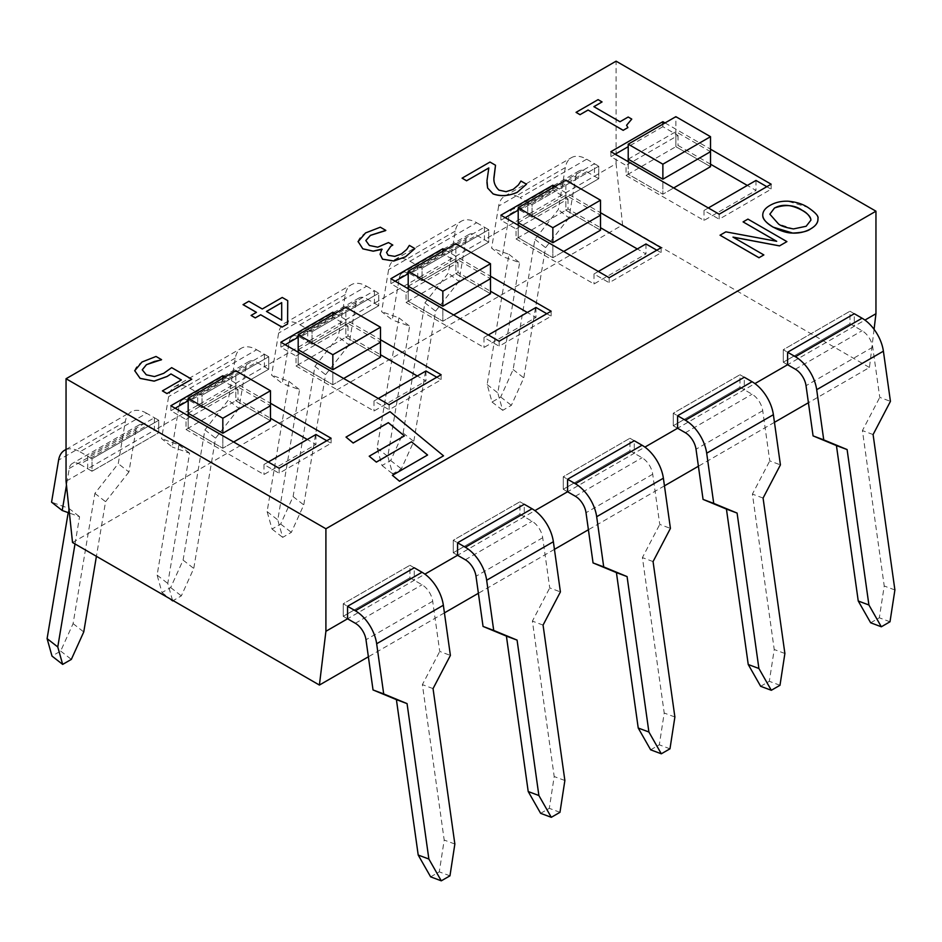 <?xml version="1.0" encoding="UTF-8"?>
<svg xmlns="http://www.w3.org/2000/svg" width="942" height="942" viewBox="0 0 942 942"><rect width="100%" height="100%" fill="white"/><g stroke="black" fill="none" stroke-linecap="round" stroke-linejoin="round"><path stroke-width="0.71" stroke-dasharray="4.71 3.53" d="M733.111 237.184L763.844 254.976M720.041 235.253L725.846 231.85M725.846 231.897L776.573 241.282M743.097 221.947L747.924 219.109L786.911 241.658M346.02 437.135L390 411.689M390 411.748L443.517 455.869M392.402 475.38L427.586 455.01M369.217 456.258L404.401 435.887M576.057 112.404L598.076 99.64M598.076 99.687L602.056 101.983M593.872 106.717L620.001 121.742M620.001 121.789L628.184 117.02L631.752 119.128M626.571 125.321L627.902 127.629M486.932 182.407L486.979 180.664M486.979 180.723L488.816 167.935M462.086 178.203L489.981 162.048M489.981 162.095L495.516 165.286M493.997 177.002C493.938 183.396 495.598 187.799 498.954 190.19L506.066 191.685M506.066 191.732L513.166 189.46L518.383 185.021L520.596 181.217M520.596 181.264L526.496 184.279M365.814 240.575L369.382 245.521L377.718 247.181M377.718 247.228L388.493 242.565M388.493 242.612L392.814 245.12M386.538 252.432L388.175 255.341L394.78 256.424L401.469 253.94L406.744 249.477L408.993 245.615M409.37 245.438L414.892 248.641M382.169 249.359L380.097 254.316M358.054 241.729L358.066 241.47C358.89 238.585 361.387 235.759 365.555 232.992L380.309 227.199M380.309 227.246L385.831 230.437M281.693 320.256L266.468 311.413M251.078 315.488L256.448 312.344M243.06 304.655L248.865 301.252M248.865 301.299L262.265 308.988M262.265 309.035L282.223 297.46M282.223 297.507L287.722 300.686M142.254 369.806L146.304 374.857L154.488 376.623L163.708 373.373L171.668 367.686L191.756 379.285M162.413 390.942L181.37 379.944M134.706 370.795L134.706 370.677C135.436 367.769 137.862 364.895 141.971 362.069L156.031 356.465L161.565 359.703M769.838 214.234L778.504 224.008L793.482 228.965L806.14 226.327L810.897 220.169M762.773 215.765C762.443 211.82 764.857 208.382 770.038 205.438C775.348 202.4 781.307 200.999 787.924 201.247L807.565 207.228C813.994 211.008 817.444 214.8 817.927 218.603L817.974 219.404M224.997 376.988L270.472 403.247M334.999 313.474L380.486 339.732M445.013 249.96L490.488 276.218M555.026 186.445L600.501 212.704M665.028 122.931L710.515 149.189M347.563 618.788L343.229 616.292L343.229 603.787L347.563 606.283L343.229 603.787L409.935 565.282L343.229 603.787L343.229 616.292L347.563 618.788L424.901 574.137M414.268 567.779L409.935 565.282L409.935 577.776L343.229 616.292L409.935 577.776L414.268 580.284L414.268 567.779L409.935 565.282L409.935 577.776L422.028 584.77A15.307 8.843 60 0 1 432.696 601.255L439.737 651.44L450.394 655.42M72.534 542.521L622.591 224.95L616.092 163.696L594.437 176.189L594.437 163.696L527.732 202.2L527.732 214.705L484.423 239.704L488.757 242.212L488.757 229.707L484.423 227.199L417.73 265.715L417.73 278.22L374.421 303.218L378.743 305.726L378.743 293.221L374.421 290.713L307.716 329.229L307.716 341.734L264.408 366.732L268.741 369.24L268.741 356.735L264.408 354.227L197.702 392.743L197.702 405.248L154.394 430.247L158.727 432.743L158.727 420.25L154.394 417.742L87.7 456.258L87.7 468.751L66.046 481.256M87.7 456.258L92.033 458.754L92.033 471.259L87.7 468.751L154.394 430.247L154.394 417.742M66.046 449.57A30.627 17.686 60 0 1 79.929 451.771L146.634 413.267L158.727 420.25L158.727 432.743L92.033 471.259L158.727 432.743L146.634 425.76L79.929 464.276A15.307 8.843 -120 0 0 72.275 463.511A15.307 8.843 -120 0 0 69.272 468.445L66.458 485.212M79.929 464.276L92.033 471.259L92.033 458.754L158.727 420.25L92.033 458.754L79.929 451.771M457.577 555.274L453.243 552.777L453.243 540.272L457.577 542.769L453.243 540.272L519.937 501.768L453.243 540.272L453.243 552.777L457.577 555.274L534.915 510.623M524.27 504.264L519.937 501.768L519.937 514.261L453.243 552.777L519.937 514.261L524.27 516.769L524.27 504.264L519.937 501.768L519.937 514.261L532.042 521.256A15.307 8.843 60 0 1 542.698 537.741L549.739 587.926L560.408 591.906M197.702 392.743L202.035 395.24L202.035 407.745L197.702 405.248L264.408 366.732L264.408 354.227M256.636 349.753L268.741 356.735L268.741 369.24L202.035 407.745L268.741 369.24L256.636 362.246L189.943 400.762A15.307 8.843 -120 0 0 182.289 399.997A15.307 8.843 -120 0 0 179.274 404.93L172.233 446.991L161.577 438.654L168.618 396.606A30.627 17.686 60 0 1 174.623 386.738A30.627 17.686 60 0 1 189.943 388.257L256.636 349.753A30.627 17.686 -120 0 0 241.329 348.234A30.627 17.686 -120 0 0 235.312 358.101L228.27 400.15L204.909 429.87L183.101 560.101L170.679 587.561L162.012 592.565L157.114 575.103L178.921 444.871L161.577 438.654M189.943 400.762L202.035 407.745L202.035 395.24L268.741 356.735L202.035 395.24L189.943 388.257M567.579 491.759L563.257 489.263L563.257 476.758L567.579 479.254L563.257 476.758L629.951 438.254L563.257 476.758L563.257 489.263L567.579 491.759L644.917 447.109M634.284 440.75L629.951 438.254L629.951 450.747L563.257 489.263L629.951 450.747L634.284 453.255L634.284 440.75L629.951 438.254L629.951 450.747L642.044 457.741A15.307 8.843 60 0 1 652.712 474.226L659.753 524.411L670.421 528.391M307.716 329.229L312.049 331.725L312.049 344.23L307.716 341.734L374.421 303.218L374.421 290.713M366.65 286.238L378.743 293.221L378.743 305.726L312.049 344.23L378.743 305.726L366.65 298.732L299.956 337.248A15.307 8.843 -120 0 0 292.291 336.482A15.307 8.843 -120 0 0 289.288 341.416L282.247 383.476L271.579 375.14L278.62 333.091A30.627 17.686 60 0 1 284.637 323.224A30.627 17.686 60 0 1 299.956 324.743L366.65 286.238A30.627 17.686 -120 0 0 351.342 284.72A30.627 17.686 -120 0 0 345.325 294.587L338.284 336.635L314.922 366.356L293.103 496.587L280.681 524.046L272.026 529.051L267.116 511.6L288.935 381.357L271.579 375.14M299.956 337.248L312.049 344.23L312.049 331.725L378.743 293.221L312.049 331.725L299.956 324.743M677.592 428.245L673.259 425.749L673.259 413.244L677.592 415.74L673.259 413.244L739.965 374.739L673.259 413.244L673.259 425.749L677.592 428.245L754.931 383.594M744.298 377.236L739.965 374.739L739.965 387.244L673.259 425.749L739.965 387.244L744.298 389.741L744.298 377.236L739.965 374.739L739.965 387.244L752.057 394.227A15.307 8.843 60 0 1 762.726 410.712L769.767 460.897L780.423 464.877M417.73 265.715L422.063 268.211L422.063 280.716L417.73 278.22L484.423 239.704L484.423 227.199M476.664 222.724L488.757 229.707L488.757 242.212L422.063 280.716L488.757 242.212L476.664 235.229L409.958 273.733A15.307 8.843 -120 0 0 402.305 272.968A15.307 8.843 -120 0 0 399.302 277.902L392.261 319.962L381.592 311.637L388.634 269.577A30.627 17.686 60 0 1 394.651 259.709A30.627 17.686 60 0 1 409.958 261.228L476.664 222.724A30.627 17.686 -120 0 0 461.344 221.205A30.627 17.686 -120 0 0 455.339 231.073L448.286 273.121L424.924 302.841L403.117 433.073L390.695 460.532L382.028 465.536L377.13 448.086L398.937 317.843L381.592 311.637M409.958 273.733L422.063 280.716L422.063 268.211L488.757 229.707L422.063 268.211L409.958 261.228M616.092 163.696L616.092 61.171M175.188 408.239L170.855 410.747L186.01 419.496L186.01 429.493L188.176 428.245L222.83 448.251L222.83 435.746L222.83 448.251L233.651 441.998L222.83 448.251L188.176 428.245L188.176 418.248L235.818 390.742L235.818 385.737L270.472 405.743M186.01 419.496L188.176 418.248L188.176 415.74L188.176 428.245L235.818 400.739L270.472 420.744L235.818 400.739L235.818 370.736M188.176 413.244L235.818 385.737M222.83 378.237L222.83 380.733L237.985 389.493L235.818 390.742L235.818 400.739L237.985 399.49L270.472 418.248M285.19 344.725L280.869 347.233L296.024 355.982L296.024 365.979L298.19 364.731L332.832 384.736L332.832 372.231L332.832 384.736L343.665 378.484L332.832 384.736L298.19 364.731L298.19 354.734L345.832 327.227L345.832 322.223L380.486 342.229M296.024 355.982L298.19 354.734L298.19 352.226L298.19 364.731L345.832 337.224L380.486 357.23L345.832 337.224L345.832 307.222M298.19 349.729L345.832 322.223M332.832 314.722L332.832 317.218L347.998 325.979L345.832 327.227L345.832 337.224L347.998 335.976L380.486 354.734M395.204 281.211L390.871 283.719L406.037 292.467L406.037 302.464L408.204 301.216L442.846 321.222L442.846 308.717L442.846 321.222L453.679 314.969L442.846 321.222L408.204 301.216L408.204 291.219L455.846 263.713L455.846 258.709L490.488 278.714M406.037 292.467L408.204 291.219L408.204 288.711L408.204 301.216L455.846 273.71L490.488 293.716L455.846 273.71L455.846 243.707M408.204 286.215L455.846 258.709M442.846 251.208L442.846 253.704L458.012 262.465L455.846 263.713L455.846 273.71L458.012 272.462L490.488 291.219M505.218 217.696L500.885 220.204L516.039 228.953L516.039 238.95L518.206 237.702L552.86 257.708L552.86 245.203L552.86 257.708L563.681 251.455L552.86 257.708L518.206 237.702L518.206 227.705L565.848 200.199L565.848 195.194L600.501 215.2M516.039 228.953L518.206 227.705L518.206 225.197L518.206 237.702L565.848 210.196L600.501 230.201L565.848 210.196L565.848 180.193M518.206 222.701L565.848 195.194M552.86 187.694L552.86 190.19L568.014 198.95L565.848 200.199L565.848 210.196L568.014 208.947L600.501 227.705M186.01 429.493L263.972 474.509L315.947 444.494L307.28 439.502M296.024 365.979L373.986 410.995L425.961 380.992L417.294 375.988M406.037 302.464L483.988 347.48L535.963 317.478L527.308 312.473M516.039 238.95L594.002 283.966L645.976 253.963L637.31 248.959M222.83 380.733L188.176 400.739M170.855 405.743L170.855 410.747M279.126 468.256L279.126 473.261L331.101 443.246L326.78 440.75M331.101 438.254L331.101 443.246M268.305 462.004L263.972 464.5L279.126 473.261M237.985 389.493L237.985 399.49M263.972 464.5L263.972 474.509M315.947 434.498L315.947 444.494M332.832 317.218L298.19 337.224M280.869 342.229L280.869 347.233M389.14 404.742L389.14 409.746L441.115 379.732L436.782 377.236M441.115 374.739L441.115 379.732M378.319 398.49L373.986 400.986L389.14 409.746M347.998 325.979L347.998 335.976M373.986 400.986L373.986 410.995M425.961 370.983L425.961 380.992M442.846 253.704L408.204 273.71M390.871 278.714L390.871 283.719M499.154 341.228L499.154 346.232L551.129 316.218L546.796 313.721M551.129 311.225L551.129 316.218M488.321 334.975L483.988 337.472L499.154 346.232M458.012 262.465L458.012 272.462M483.988 337.472L483.988 347.48M535.963 307.469L535.963 317.478M552.86 190.19L518.206 210.196M500.885 215.2L500.885 220.204M609.168 277.713L609.168 282.718L661.131 252.703L656.809 250.207M661.131 247.711L661.131 252.703M598.335 271.461L594.002 273.969L609.168 282.718M568.014 198.95L568.014 208.947M594.002 273.969L594.002 283.966M645.976 243.954L645.976 253.963M787.606 364.731L783.273 362.234L783.273 349.729L787.606 352.226L783.273 349.729L849.967 311.225L783.273 349.729L783.273 362.234L787.606 364.731L864.944 320.08M854.3 313.721L849.967 311.225L849.967 323.73L783.273 362.234L849.967 323.73L854.3 326.226L854.3 313.721L849.967 311.225L849.967 323.73L862.071 330.713A15.307 8.843 60 0 1 872.728 347.198L879.769 397.383L890.437 401.363M527.732 202.2L532.065 204.697L532.065 217.202L527.732 214.705L594.437 176.189L598.771 178.697L598.771 166.192L532.065 204.697L519.972 197.714L586.666 159.21A30.627 17.686 -120 0 0 571.358 157.691A30.627 17.686 -120 0 0 565.341 167.558L558.3 209.607L534.938 239.327L513.131 369.558L500.708 397.018L492.042 402.022L487.144 384.572L508.951 254.328L491.606 248.123L502.263 256.448L509.304 214.399L576.009 175.883A15.307 8.843 60 0 1 579.012 170.949A15.307 8.843 60 0 1 586.666 171.715L519.972 210.219A15.307 8.843 -120 0 0 512.318 209.465A15.307 8.843 -120 0 0 509.304 214.399M586.666 159.21L598.771 166.192L598.771 178.697L532.065 217.202L598.771 178.697L586.666 171.715M519.972 210.219L532.065 217.202L532.065 204.697L598.771 166.192L594.437 163.696M662.874 124.179L662.874 126.687L678.028 135.436L628.22 164.191L628.22 161.694L628.22 174.188L628.22 164.191L626.053 165.439L626.053 175.447L704.015 220.452L755.99 190.449L747.324 185.444M628.22 159.186L675.861 131.68L710.515 151.686M710.515 164.191L678.028 145.433L675.861 146.681L675.861 131.68M626.053 175.447L628.22 174.188L662.874 194.193L662.874 181.688L662.874 194.193L673.695 187.941L662.874 194.193L628.22 174.188L675.861 146.681L710.515 166.687L675.861 146.681L675.861 116.678M662.874 126.687L628.22 146.681M615.22 154.182L610.899 156.69L626.053 165.439M610.899 151.686L610.899 156.69M719.17 214.199L719.17 219.203L771.145 189.201L766.812 186.693M771.145 184.196L771.145 189.201M708.349 207.946L704.015 210.455L719.17 219.203M755.99 180.44L755.99 190.449M704.015 210.455L704.015 220.452M678.028 135.436L678.028 145.433M874.07 329.335L869.466 367.486L808.424 402.729M774.454 422.334L698.411 466.243M664.451 485.848L588.397 529.757M554.438 549.363L478.395 593.272M444.424 612.877L368.381 656.786M622.591 224.95L869.466 367.486M565.341 167.558L498.648 206.062A30.627 17.686 60 0 1 504.653 196.195A30.627 17.686 60 0 1 519.972 197.714M498.648 206.062L491.606 248.123M576.009 175.883L568.968 217.932L558.3 209.607M568.968 217.932L545.595 247.652L523.787 377.895L511.365 405.343L502.71 410.347L497.8 392.896L519.619 262.653L502.263 256.448M513.131 369.558L523.787 377.895M534.938 239.327L545.595 247.652M500.708 397.018L511.365 405.343M492.042 402.022L502.71 410.347M487.144 384.572L497.8 392.896M508.951 254.328L519.619 262.653M399.302 277.902L465.996 239.398A15.307 8.843 60 0 1 468.998 234.464A15.307 8.843 60 0 1 476.664 235.229M465.996 239.398L458.954 281.446L448.286 273.121M458.954 281.446L435.593 311.166L413.785 441.409L401.363 468.857L392.696 473.861L387.798 456.411L409.605 326.168L392.261 319.962M403.117 433.073L413.785 441.409M424.924 302.841L435.593 311.166M390.695 460.532L401.363 468.857M382.028 465.536L392.696 473.861M377.13 448.086L387.798 456.411M398.937 317.843L409.605 326.168M289.288 341.416L355.982 302.912A15.307 8.843 60 0 1 358.996 297.978A15.307 8.843 60 0 1 366.65 298.732M355.982 302.912L348.94 344.96L338.284 336.635M348.94 344.96L325.579 374.68L303.771 504.924L291.349 532.371L282.682 537.376L277.784 519.925L299.591 389.682L282.247 383.476M293.103 496.587L303.771 504.924M314.922 366.356L325.579 374.68M280.681 524.046L291.349 532.371M272.026 529.051L282.682 537.376M267.116 511.6L277.784 519.925M288.935 381.357L299.591 389.682M179.274 404.93L245.98 366.426A15.307 8.843 60 0 1 248.982 361.493A15.307 8.843 60 0 1 256.636 362.246M245.98 366.426L238.938 408.475L228.27 400.15M172.492 600.231L167.77 583.439L189.589 453.196L172.233 446.991M238.938 408.475L215.565 438.195L193.758 568.438L181.335 595.886L173.151 600.607M183.101 560.101L193.758 568.438M204.909 429.87L215.565 438.195M170.679 587.561L181.335 595.886M162.012 592.565L169.96 598.771M157.114 575.103L167.77 583.439M178.921 444.871L189.589 453.196M146.634 413.267A30.627 17.686 -120 0 0 131.315 411.748A30.627 17.686 -120 0 0 125.31 421.616L118.256 463.664L94.895 493.384L73.087 623.616L60.665 651.075L51.998 656.079M69.272 468.445L135.966 429.941A15.307 8.843 60 0 1 138.969 425.007A15.307 8.843 60 0 1 146.634 425.76M68.201 512.636L68.907 508.386L51.563 502.168M135.966 429.941L128.924 471.989L118.256 463.664M75.007 543.946L79.575 516.711L69.414 513.072M128.924 471.989L105.563 501.709L96.414 556.31M73.087 623.616L83.756 631.941M94.895 493.384L105.563 501.709M60.665 651.075L71.333 659.4M68.907 508.386L79.575 516.711M870.667 622.792L879.333 617.787L884.232 585.995L862.425 430.576L879.769 397.383M890.002 621.779L879.333 617.787M894.9 589.975L884.232 585.995M873.093 434.556L862.425 430.576M760.665 686.306L769.32 681.302L774.23 649.509L752.411 494.091L769.767 460.897M779.988 685.293L769.32 681.302M784.886 653.489L774.23 649.509M763.079 498.071L752.411 494.091M650.651 749.82L659.318 744.816L664.216 713.023L642.409 557.593L659.753 524.411M669.974 748.808L659.318 744.816M674.884 717.003L664.216 713.023M653.065 561.585L642.409 557.593M540.637 813.335L549.304 808.33L554.202 776.538L532.395 621.108L549.739 587.926M559.972 812.322L549.304 808.33M564.87 780.518L554.202 776.538M543.063 625.099L532.395 621.108M430.635 876.849L439.29 871.845L444.2 840.052L422.381 684.622L439.737 651.44M449.958 875.836L439.29 871.845M454.856 844.032L444.2 840.052M433.049 688.614L422.381 684.622M455.339 231.073L388.634 269.577M345.325 294.587L278.62 333.091M235.312 358.101L168.618 396.606M125.31 421.616L58.604 460.12M872.728 347.198L806.034 385.702M795.366 369.217L862.071 330.713M762.726 410.712L696.02 449.216M685.364 432.731L752.057 394.227M652.712 474.226L586.018 512.731M575.35 496.246L642.044 457.741M542.698 537.741L476.004 576.245M465.336 559.76L532.042 521.256M432.696 601.255L365.991 639.759M355.334 623.274L422.028 584.77M504.653 196.195L571.358 157.691M579.012 170.949L512.318 209.465M394.651 259.709L461.344 221.205M468.998 234.464L402.305 272.968M284.637 323.224L351.342 284.72M358.996 297.978L292.291 336.482M174.623 386.738L241.329 348.234M248.982 361.493L182.289 399.997M66.046 449.428L131.315 411.748M138.969 425.007L72.275 463.511"/><path stroke-width="1.41" d="M776.703 241.305L725.846 231.85L720.041 235.206L759.017 257.708L763.844 254.929L732.982 237.101L779.552 245.862L786.911 241.611L747.924 219.109L743.097 221.9L776.703 241.305M759.017 257.708L763.844 254.929M759.017 257.767L720.041 235.206M776.573 241.282L743.097 221.9M779.552 245.862L786.911 241.611M779.552 245.909L733.111 237.184M427.55 455.033L411.536 441.822L427.586 455.01L392.402 475.321L399.538 481.209L443.517 455.822L390 411.689L346.02 437.088L353.156 442.964L388.339 422.652L404.401 435.887L369.217 456.211L376.353 462.086L411.536 441.774L376.353 462.133L369.217 456.211M404.365 435.91L388.339 422.711L353.156 443.023L346.02 437.088M399.538 481.209L443.517 455.822M399.538 481.256L392.402 475.321M602.056 101.936L598.076 99.64L576.057 112.357L580.037 114.653L588.067 110.014L623.192 130.302L627.902 127.582L626.571 125.262L631.752 119.081L628.184 117.02L620.001 121.742L593.872 106.658L602.056 101.936L593.919 106.693M627.902 127.582L623.192 130.302M623.192 130.349L588.067 110.014M588.067 110.073L580.037 114.653M580.037 114.7L576.057 112.357M631.752 119.128L626.571 125.286M495.516 165.239L489.981 162.048L462.086 178.156L466.608 180.758L488.816 167.935L486.979 180.664L487.615 188L493.078 193.852C500.779 196.572 508.833 196.042 517.24 192.274L526.496 184.22L520.938 181.017L518.383 184.973L513.166 189.401L506.066 191.685L498.954 190.131C495.009 186.339 493.349 181.936 493.997 176.955L495.516 165.239L493.973 178.085M493.973 178.05L493.997 176.955M526.496 184.22L517.24 192.321C508.515 196.089 500.449 196.619 493.078 193.911L487.615 188M487.615 188.047L486.932 182.407M488.804 167.994L466.608 180.758M466.608 180.805L462.086 178.156M382.134 249.347L373.197 251.184L362.835 248.853L358.066 241.47L362.835 248.806L373.197 251.137L381.793 249.1L380.097 254.258L382.546 259.168L393.791 260.981L405.484 256.789L414.892 248.582L409.37 245.391L406.744 249.43L401.469 253.893L394.78 256.377L388.175 255.294L386.538 252.432L390.824 246.215L392.814 245.061L388.493 242.565L377.718 247.181L369.382 245.462L365.814 240.528L370.453 235.323L385.831 230.39L380.309 227.199L365.555 232.933L358.054 241.729M385.431 230.672L370.453 235.382L365.814 240.575M386.538 252.456L390.824 246.262L392.814 245.061M380.097 254.316L382.546 259.215L393.791 261.04L405.484 256.836L414.892 248.582M243.06 304.607L256.448 312.344L251.078 315.44L255.282 317.866L260.651 314.769L282.035 327.11L287.593 323.907L287.722 300.639L282.223 297.46L262.265 308.988L248.865 301.252L243.06 304.655L256.412 312.367M266.468 311.413L281.693 302.618L281.693 320.198L266.468 311.413M281.693 320.198L281.693 302.676L266.504 311.437M287.722 300.639L287.593 323.954L282.035 327.11M282.035 327.168L260.651 314.769M260.651 314.816L255.282 317.866M255.282 317.913L251.078 315.44M134.706 370.63L140.111 378.343L154.17 381.098L167.087 376.447L170.973 373.95L181.37 379.944L162.413 390.895L166.993 393.532L191.756 379.237L171.668 367.639L163.708 373.326L154.488 376.576L146.304 374.81L142.254 369.806L146.434 364.66L161.565 359.656L156.031 356.465L141.971 362.022L134.706 370.795M166.993 393.532L191.756 379.237M166.993 393.591L162.413 390.895M181.323 379.979L170.973 373.95L167.087 376.494L154.17 381.145L140.111 378.39L134.706 370.677M161.153 359.938L154.17 361.516M154.17 361.563L146.434 364.719L142.254 369.853M762.773 215.718C762.714 219.015 766.164 222.807 773.099 227.069C780.859 231.167 787.43 233.169 792.811 233.051C801.819 232.686 807.765 231.285 810.662 228.847C815.748 225.974 818.174 222.536 817.927 218.556C818.881 216.283 815.431 212.492 807.565 207.181C802.16 203.813 795.613 201.823 787.924 201.199C781.224 200.987 775.266 202.389 770.038 205.391C764.951 208.241 762.525 211.679 762.773 215.718L762.726 214.87L762.773 215.718M817.974 219.404L817.927 218.556M778.504 223.96L769.838 214.175L774.489 207.994C785.498 204.167 794.73 204.932 802.16 210.302C806.14 212.221 809.001 215.094 810.756 218.944L810.897 220.169L806.14 226.268L793.482 228.918C785.875 227.623 780.883 225.962 778.504 223.96M810.897 220.192L810.756 218.991C810.12 216.201 807.259 213.328 802.16 210.349C791.421 204.544 782.201 203.778 774.489 208.052L769.838 214.175M817.927 218.603C818.327 222.406 815.902 225.833 810.662 228.894C805.198 231.944 799.252 233.345 792.811 233.11L792.811 233.051M792.811 233.11L773.099 227.128C766.717 223.384 763.267 219.604 762.773 215.765M325.908 528.768L66.046 378.731L616.092 61.171L875.954 211.196L325.908 528.768L325.908 631.293L347.563 618.788L347.563 606.283L414.268 567.779L422.028 572.265L355.334 610.769A30.627 17.686 60 0 1 376.659 643.751L383.7 693.924L407.062 703.615L428.869 859.033L441.292 880.829L449.958 875.836L454.856 844.032L433.049 688.614L450.394 655.42L443.352 605.235A30.627 17.686 -120 0 0 422.028 572.265M270.472 403.247L331.101 438.254L279.126 468.256L170.855 405.743L222.83 375.74L224.997 376.988M380.486 339.732L441.115 374.739L389.14 404.742L280.869 342.229L332.832 312.226L334.999 313.474M490.488 276.218L551.129 311.225L499.154 341.228L390.871 278.714L442.846 248.712L445.013 249.96M600.501 212.704L661.131 247.711L609.168 277.713L500.885 215.2L552.86 185.197L555.026 186.445M710.515 149.189L771.145 184.196L719.17 214.199L610.899 151.686L662.874 121.683L665.028 122.931M424.901 574.137L457.577 555.274L457.577 542.769L524.27 504.264L532.042 508.751L465.336 547.255A30.627 17.686 60 0 1 486.661 580.237L493.714 630.422L517.076 640.101L538.883 795.519L551.305 817.315L559.972 812.322L564.87 780.518L543.063 625.099L560.408 591.906L553.366 541.721A30.627 17.686 -120 0 0 532.042 508.751M534.915 510.623L567.579 491.759L567.579 479.254L634.284 440.75L642.044 445.236L575.35 483.741A30.627 17.686 60 0 1 596.675 516.722L603.716 566.907L627.078 576.586L648.897 732.005L661.319 753.8L669.974 748.808L674.884 717.003L653.065 561.585L670.421 528.391L663.38 478.206A30.627 17.686 -120 0 0 642.044 445.236M644.917 447.109L677.592 428.245L677.592 415.74L744.298 377.236L752.057 381.722L685.364 420.226A30.627 17.686 60 0 1 706.688 453.208L713.73 503.393L737.091 513.072L758.899 668.49L771.321 690.286L779.988 685.293L784.886 653.489L763.079 498.071L780.423 464.877L773.382 414.692A30.627 17.686 -120 0 0 752.057 381.722M368.381 656.786L319.409 685.058L72.534 542.521L66.046 481.256L66.046 378.731M188.176 398.242L188.176 415.74L188.176 413.244L222.83 433.249L270.472 405.743L270.472 420.744L233.651 441.998L270.472 420.744L270.472 390.742L222.83 418.248L188.176 398.242L235.818 370.736L270.472 390.742M222.83 418.248L222.83 433.249M298.19 334.728L298.19 352.226L298.19 349.729L332.832 369.735L380.486 342.229L380.486 357.23L343.665 378.484L380.486 357.23L380.486 327.227L332.832 354.734L298.19 334.728L345.832 307.222L380.486 327.227M332.832 354.734L332.832 369.735M408.204 271.214L408.204 288.711L408.204 286.215L442.846 306.221L490.488 278.714L490.488 293.716L453.679 314.969L490.488 293.716L490.488 263.713L442.846 291.219L408.204 271.214L455.846 243.707L490.488 263.713M442.846 291.219L442.846 306.221M518.206 207.699L518.206 225.197L518.206 222.701L552.86 242.706L600.501 215.2L600.501 230.201L563.681 251.455L600.501 230.201L600.501 200.199L552.86 227.705L518.206 207.699L565.848 180.193L600.501 200.199M552.86 227.705L552.86 242.706M307.28 439.502L270.472 418.248M417.294 375.988L380.486 354.734M527.308 312.473L490.488 291.219M637.31 248.959L600.501 227.705M188.176 400.739L175.188 408.239M222.83 375.74L222.83 378.237M326.78 440.75L315.947 434.498L268.305 462.004M298.19 337.224L285.19 344.725M332.832 312.226L332.832 314.722M436.782 377.236L425.961 370.983L378.319 398.49M408.204 273.71L395.204 281.211M442.846 248.712L442.846 251.208M546.796 313.721L535.963 307.469L488.321 334.975M518.206 210.196L505.218 217.696M552.86 185.197L552.86 187.694M656.809 250.207L645.976 243.954L598.335 271.461M754.931 383.594L787.606 364.731L787.606 352.226L854.3 313.721L862.071 318.208L795.366 356.712A30.627 17.686 60 0 1 816.69 389.694L823.744 439.879L847.105 449.558L868.913 604.988L881.335 626.783L890.002 621.779L894.9 589.975L873.093 434.556L890.437 401.363L883.396 351.178A30.627 17.686 -120 0 0 862.071 318.208M628.22 144.185L628.22 161.694L628.22 159.186L662.874 179.192L710.515 151.686L710.515 166.687L673.695 187.941L710.515 166.687L710.515 136.684L662.874 164.191L628.22 144.185L675.861 116.678L710.515 136.684M662.874 164.191L662.874 179.192M747.324 185.444L710.515 164.191M628.22 146.681L615.22 154.182M662.874 121.683L662.874 124.179M766.812 186.693L755.99 180.44L708.349 207.946M864.944 320.08L875.954 313.721L874.07 329.335M319.409 685.058L325.908 631.293M808.424 402.729L774.454 422.334M698.411 466.243L664.451 485.848M588.397 529.757L554.438 549.363M478.395 593.272L444.424 612.877M875.954 313.721L875.954 211.196M173.151 600.607L172.492 600.231M169.96 598.771L172.68 600.89M66.458 485.212L62.231 510.505L51.563 502.168L58.604 460.12A30.627 17.686 60 0 1 64.621 450.252A30.627 17.686 60 0 1 66.046 449.57M96.414 556.31L83.756 631.941L71.333 659.4L62.667 664.404L51.998 656.079L47.1 638.617L68.201 512.636M69.414 513.072L62.231 510.505M62.667 664.404L57.768 646.954L75.007 543.946M47.1 638.617L57.768 646.954M795.366 356.712L787.606 352.226M823.744 439.879L813.076 435.887L806.034 385.702A15.307 8.843 -120 0 0 795.366 369.217L787.606 364.731M813.076 435.887L836.437 445.578L858.244 600.996L870.667 622.792L881.335 626.783M868.913 604.988L858.244 600.996M847.105 449.558L836.437 445.578M685.364 420.226L677.592 415.74M713.73 503.393L703.062 499.401L696.02 449.216A15.307 8.843 -120 0 0 685.364 432.731L677.592 428.245M703.062 499.401L726.435 509.092L748.242 664.51L760.665 686.306L771.321 690.286M758.899 668.49L748.242 664.51M737.091 513.072L726.435 509.092M575.35 483.741L567.579 479.254M603.716 566.907L593.06 562.916L586.018 512.731A15.307 8.843 -120 0 0 575.35 496.246L567.579 491.759M593.06 562.916L616.421 572.606L638.229 728.025L650.651 749.82L661.319 753.8M648.897 732.005L638.229 728.025M627.078 576.586L616.421 572.606M465.336 547.255L457.577 542.769M493.714 630.422L483.046 626.43L476.004 576.245A15.307 8.843 -120 0 0 465.336 559.76L457.577 555.274M483.046 626.43L506.407 636.121L528.215 791.539L540.637 813.335L551.305 817.315M538.883 795.519L528.215 791.539M517.076 640.101L506.407 636.121M355.334 610.769L347.563 606.283M383.7 693.924L373.032 689.944L365.991 639.759A15.307 8.843 -120 0 0 355.334 623.274L347.563 618.788M373.032 689.944L396.405 699.635L418.213 855.053L430.635 876.849L441.292 880.829M428.869 859.033L418.213 855.053M407.062 703.615L396.405 699.635M816.69 389.694L883.396 351.178M706.688 453.208L773.382 414.692M596.675 516.722L663.38 478.206M486.661 580.237L553.366 541.721M376.659 643.751L443.352 605.235M64.621 450.252L66.046 449.428"/></g></svg>
